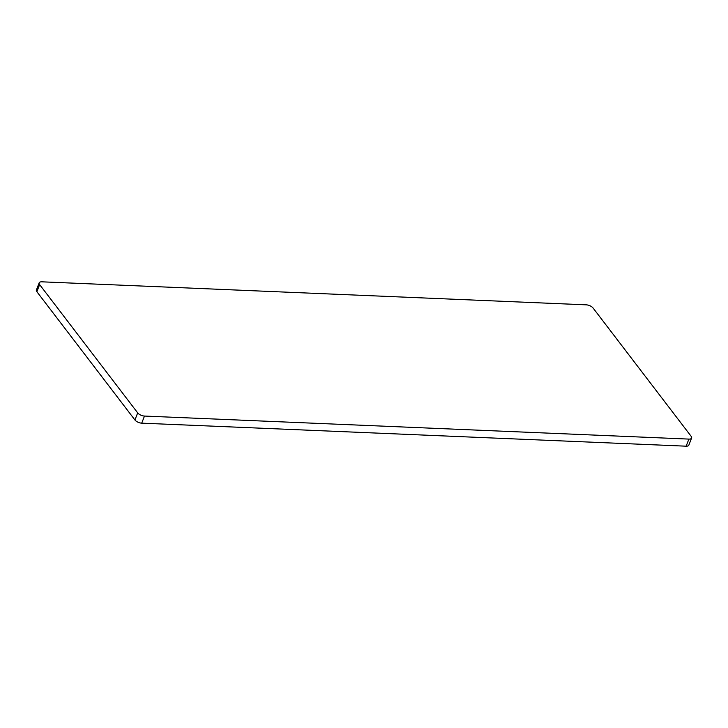 <?xml version="1.0" encoding="UTF-8"?>
<svg xmlns="http://www.w3.org/2000/svg" width="728" height="728" viewBox="0 0 728 728"><rect width="100%" height="100%" fill="white"/><g stroke="black" fill="none" stroke-linecap="round" stroke-linejoin="round"><path stroke-width="1.09" d="M691.6 438.047L688.834 445.145A5.351 2.439 -158.7 0 1 686.131 446.182L141.723 423.159A5.351 2.439 -158.7 0 1 134.926 419.983L36.864 291.701A5.351 2.439 -158.7 0 1 36.4 289.953L39.166 282.855A5.351 2.439 -158.7 0 1 41.869 281.818L586.277 304.841A5.351 2.439 -158.7 0 1 593.074 308.017L691.136 436.3A5.351 2.439 -158.7 0 1 691.6 438.047A5.351 2.439 -158.7 0 1 688.897 439.093L144.49 416.061A5.351 2.439 -158.7 0 1 137.692 412.885L39.63 284.603A5.351 2.439 -158.7 0 1 39.166 282.855M137.692 412.885L134.926 419.983M141.723 423.159L144.49 416.061M36.864 291.701L39.63 284.603M688.897 439.093L686.131 446.182"/></g></svg>
